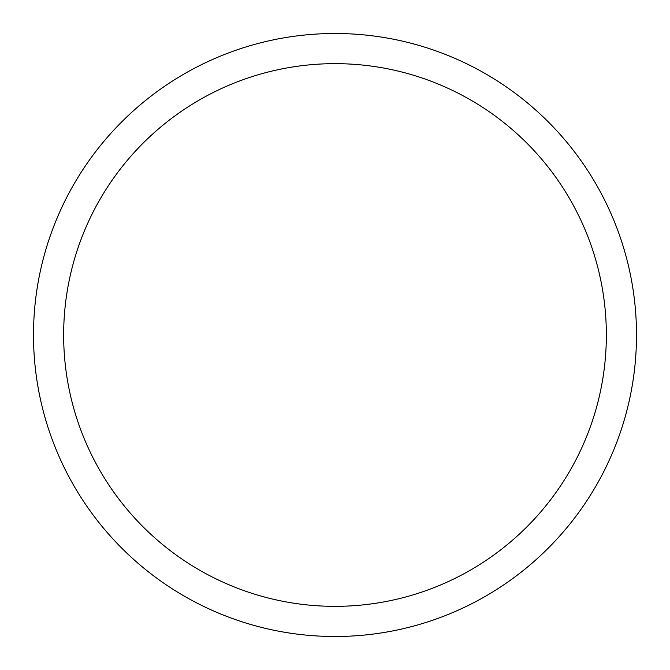 <?xml version="1.0" encoding="UTF-8"?>
<svg xmlns="http://www.w3.org/2000/svg" width="670" height="670" viewBox="0 0 670 670"><rect width="100%" height="100%" fill="white"/><g stroke="black" fill="none" stroke-linecap="round" stroke-linejoin="round"><path stroke-width="1" d="M33.5 335A301.5 301.5 0 0 1 485.75 73.893A301.5 301.5 0 0 1 485.75 596.107A301.5 301.5 0 0 1 33.5 335M63.65 335A271.35 271.35 0 0 1 470.675 100.006A271.35 271.35 0 0 1 470.675 569.994A271.35 271.35 0 0 1 63.65 335"/></g></svg>
